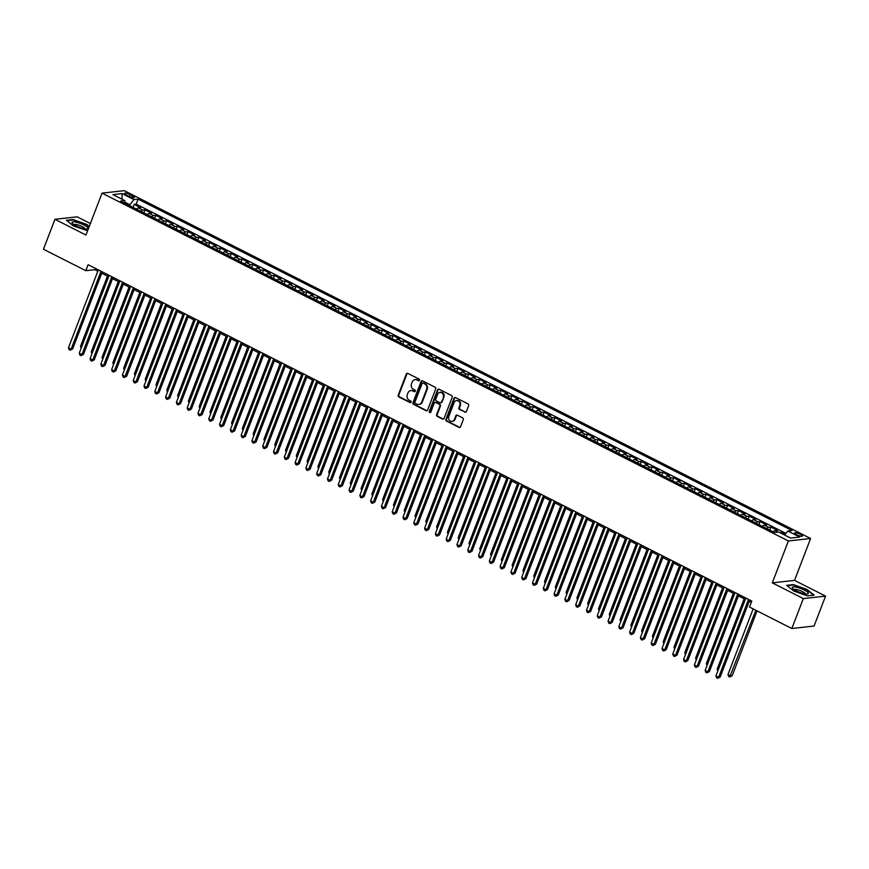 <?xml version="1.0" encoding="UTF-8"?>
<svg xmlns="http://www.w3.org/2000/svg" width="869" height="869" viewBox="0 0 869 869"><rect width="100%" height="100%" fill="white"/><g stroke="black" fill="none" stroke-linecap="round" stroke-linejoin="round"><path stroke-width="1.3" d="M419.51 380.296A0.902 0.804 -96.3 0 0 419.075 379.09L407.822 373.388A1.293 1.151 -96.3 0 0 406.312 374.028L398.198 395.178A1.293 1.151 -96.3 0 0 398.806 396.894L410.059 402.597A0.902 0.804 -96.3 0 0 411.113 402.151A0.902 0.804 -96.3 0 0 410.689 400.946L409.234 400.207A4.139 3.682 -96.3 0 1 407.289 394.732L407.963 392.973A4.139 3.682 -96.3 0 1 412.797 390.931L414.252 391.669A0.902 0.804 -96.3 0 0 415.317 391.224A0.902 0.804 -96.3 0 0 414.882 390.018L413.427 389.279A4.139 3.682 -96.3 0 1 411.482 383.805L412.156 382.045A4.139 3.682 -96.3 0 1 416.99 380.003L418.445 380.741A0.902 0.804 -96.3 0 0 419.51 380.296M800.468 534.283A4.215 0.978 21 0 0 794.614 532.99A4.215 0.978 21 0 0 796.623 534.717A4.215 0.978 21 0 0 802.489 536.01A4.215 0.978 21 0 0 800.468 534.283M464.861 412.188A1.293 1.151 -96.3 0 0 466.371 411.558L468.652 405.617A1.293 1.151 -96.3 0 0 468.043 403.911L455.541 397.578A1.293 1.151 -96.3 0 0 454.031 398.208L445.916 419.358A1.293 1.151 -96.3 0 0 446.525 421.074L459.028 427.407A1.293 1.151 -96.3 0 0 460.537 426.766L463.286 419.608A1.293 1.151 -96.3 0 0 462.677 417.891L457.333 415.176A1.293 1.151 -96.3 0 0 455.812 415.816L454.454 419.369A3.465 3.074 -96.3 0 1 448.784 416.501L454.129 402.575A3.465 3.074 -96.3 0 1 459.799 405.454L458.908 407.767A1.293 1.151 -96.3 0 0 459.516 409.484L465.469 412.123A1.293 1.151 -96.3 0 0 465.751 412.221M772.302 582.86L803.325 598.589L791.833 628.515L814.057 626.038L825.55 596.112L794.527 580.394L810.603 538.498L788.379 540.963L772.302 582.86L794.527 580.394M90.376 223.529L77.167 216.837L54.943 219.303L85.966 235.032L102.042 193.135L788.379 540.963M54.943 219.303L43.45 249.229L85.803 270.693L94.819 269.694L97.828 271.226M791.833 628.515L749.48 607.051L751.783 601.066L88.106 264.708L85.803 270.693M435.706 388.921A1.293 1.151 -96.3 0 0 435.097 387.216L422.606 380.883A1.293 1.151 -96.3 0 0 421.096 381.513L412.971 402.662A1.293 1.151 -96.3 0 0 413.579 404.378L426.082 410.711A1.293 1.151 -96.3 0 0 427.591 410.07L435.706 388.921M439.073 389.225L451.576 395.558A1.293 1.151 -96.3 0 1 452.184 397.274L444.059 418.423A1.293 1.151 -96.3 0 1 442.549 419.064L437.205 416.349A1.293 1.151 -96.3 0 1 436.596 414.632L439.888 406.062A1.293 1.151 -96.3 0 0 439.279 404.346L435.727 402.553A1.293 1.151 -96.3 0 0 434.218 403.183L430.796 412.123A0.902 0.804 -96.3 0 1 429.405 412.264A0.902 0.804 -96.3 0 1 429.308 411.363L437.563 389.866A1.293 1.151 -96.3 0 1 439.073 389.225M785.131 534.283L781.665 532.523L781.34 533.349M778.157 532.1L775.148 530.579L777.342 530.34L770.868 527.048L769.717 530.057M766.74 528.548A5.268 2.086 -63.1 0 1 768.674 527.298L764.362 525.115L766.556 524.865L760.082 521.585L758.919 524.594M755.943 523.084A5.268 2.086 -63.1 0 1 757.887 521.824L753.564 519.64L755.758 519.401L749.284 516.121L748.133 519.119M745.157 517.609A5.268 2.086 -63.1 0 1 747.09 516.36L742.778 514.176L744.972 513.927L738.498 510.646L737.336 513.655M734.359 512.145A5.268 2.086 -63.1 0 1 736.304 510.885L731.98 508.702L734.175 508.463L727.701 505.182L726.549 508.18M723.573 506.67A5.268 2.086 -63.1 0 1 725.506 505.421L721.194 503.238L723.388 502.988L716.914 499.708L715.763 502.716M712.776 501.207A5.268 2.086 -63.1 0 1 714.72 499.947L710.407 497.763L712.591 497.524L706.117 494.244L704.965 497.242M701.989 495.732A5.268 2.086 -63.1 0 1 703.923 494.483L699.61 492.299L701.804 492.05L695.33 488.769L694.179 491.778M691.203 490.268A5.268 2.086 -63.1 0 1 693.136 489.019L688.824 486.825L691.007 486.586L684.533 483.305L683.382 486.303M680.405 484.793A5.268 2.086 -63.1 0 1 682.35 483.544L678.026 481.361L680.221 481.111L673.747 477.831L672.595 480.839M669.619 479.33A5.268 2.086 -63.1 0 1 671.552 478.08L667.24 475.886L669.434 475.647L662.949 472.367L661.798 475.365M658.821 473.855A5.268 2.086 -63.1 0 1 660.766 472.606L656.443 470.422L658.637 470.172L652.163 466.892L651.011 469.901M648.035 468.391A5.268 2.086 -63.1 0 1 649.969 467.142L645.656 464.948L647.85 464.709L641.376 461.428L640.214 464.426M637.238 462.916A5.268 2.086 -63.1 0 1 639.182 461.667L634.859 459.484L637.053 459.234L630.579 455.953L629.428 458.962M626.451 457.452A5.268 2.086 -63.1 0 1 628.385 456.203L624.072 454.009L626.267 453.77L619.793 450.49L618.63 453.488M615.654 451.989A5.268 2.086 -63.1 0 1 617.598 450.729L613.275 448.545L615.469 448.295L608.995 445.015L607.844 448.024M604.867 446.514A5.268 2.086 -63.1 0 1 606.801 445.265L602.489 443.071L604.683 442.832L598.209 439.551L597.046 442.549M594.07 441.05A5.268 2.086 -63.1 0 1 596.015 439.79L591.702 437.607L593.885 437.357L587.411 434.076L586.26 437.085M583.284 435.575A5.268 2.086 -63.1 0 1 585.217 434.326L580.905 432.132L583.099 431.893L576.625 428.613L575.474 431.611M572.486 430.112A5.268 2.086 -63.1 0 1 574.431 428.851L570.118 426.668L572.302 426.418L565.828 423.138L564.676 426.147M561.7 424.637A5.268 2.086 -63.1 0 1 563.644 423.388L559.321 421.193L561.515 420.954L555.041 417.674L553.89 420.672M550.913 419.173A5.268 2.086 -63.1 0 1 552.847 417.913L548.535 415.73L550.729 415.48L544.244 412.199L543.092 415.208M540.116 413.698A5.268 2.086 -63.1 0 1 542.06 412.449L537.737 410.255L539.931 410.016L533.457 406.735L532.306 409.744M529.33 408.234A5.268 2.086 -63.1 0 1 531.263 406.974L526.951 404.791L529.145 404.541L522.671 401.261L521.509 404.27M518.532 402.76A5.268 2.086 -63.1 0 1 520.477 401.511L516.153 399.316L518.348 399.077L511.874 395.797L510.722 398.806M507.746 397.296A5.268 2.086 -63.1 0 1 509.679 396.036L505.367 393.853L507.561 393.603L501.087 390.322L499.925 393.331M496.949 391.821A5.268 2.086 -63.1 0 1 498.893 390.572L494.57 388.378L496.764 388.139L490.29 384.858L489.138 387.867M486.162 386.357A5.268 2.086 -63.1 0 1 488.096 385.097L483.783 382.914L485.977 382.664L479.503 379.384L478.341 382.393M475.365 380.883A5.268 2.086 -63.1 0 1 477.309 379.634L472.986 377.439L475.18 377.2L468.706 373.92L467.555 376.929M464.578 375.419A5.268 2.086 -63.1 0 1 466.512 374.159L462.199 371.975L464.394 371.726L457.92 368.445L456.768 371.454M453.781 369.944A5.268 2.086 -63.1 0 1 455.725 368.695L451.413 366.501L453.596 366.262L447.122 362.981L445.971 365.99M442.994 364.48A5.268 2.086 -63.1 0 1 444.928 363.22L440.616 361.037L442.81 360.787L436.336 357.507L435.184 360.516M432.208 359.006A5.268 2.086 -63.1 0 1 434.142 357.756L429.829 355.562L432.012 355.323L425.538 352.043L424.387 355.052M421.411 353.542A5.268 2.086 -63.1 0 1 423.355 352.282L419.032 350.098L421.226 349.859L414.752 346.568L413.601 349.577M410.624 348.067A5.268 2.086 -63.1 0 1 412.558 346.818L408.245 344.624L410.44 344.385L403.955 341.104L402.803 344.113M399.827 342.603A5.268 2.086 -63.1 0 1 401.771 341.343L397.448 339.16L399.642 338.921L393.168 335.63L392.017 338.638M389.04 337.129A5.268 2.086 -63.1 0 1 390.974 335.879L386.662 333.685L388.856 333.446L382.382 330.166L381.219 333.175M378.243 331.665A5.268 2.086 -63.1 0 1 380.188 330.405L375.864 328.221L378.058 327.982L371.584 324.691L370.433 327.7M367.457 326.19A5.268 2.086 -63.1 0 1 369.39 324.941L365.078 322.757L367.272 322.508L360.798 319.227L359.636 322.236M356.659 320.726A5.268 2.086 -63.1 0 1 358.604 319.466L354.28 317.283L356.475 317.044L350.001 313.752L348.849 316.761M345.873 315.251A5.268 2.086 -63.1 0 1 347.806 314.002L343.494 311.819L345.688 311.569L339.214 308.289L338.052 311.298M335.076 309.788A5.268 2.086 -63.1 0 1 337.02 308.528L332.697 306.344L334.891 306.105L328.417 302.825L327.265 305.823M324.289 304.313A5.268 2.086 -63.1 0 1 326.223 303.064L321.91 300.88L324.104 300.631L317.63 297.35L316.479 300.359M313.492 298.849A5.268 2.086 -63.1 0 1 315.436 297.589L311.124 295.406L313.307 295.167L306.833 291.886L305.682 294.884M302.705 293.374A5.268 2.086 -63.1 0 1 304.65 292.125L300.326 289.942L302.521 289.692L296.047 286.412L294.895 289.42M291.919 287.911A5.268 2.086 -63.1 0 1 293.852 286.661L289.54 284.467L291.734 284.228L285.249 280.948L284.098 283.946M281.121 282.436A5.268 2.086 -63.1 0 1 283.066 281.187L278.743 279.003L280.937 278.753L274.463 275.473L273.311 278.482M270.335 276.972A5.268 2.086 -63.1 0 1 272.269 275.723L267.956 273.529L270.15 273.29L263.676 270.009L262.514 273.007M259.538 271.497A5.268 2.086 -63.1 0 1 261.482 270.248L257.159 268.065L259.353 267.815L252.879 264.534L251.728 267.543M248.751 266.033A5.268 2.086 -63.1 0 1 250.685 264.784L246.372 262.59L248.567 262.351L242.093 259.071L240.93 262.069M237.954 260.559A5.268 2.086 -63.1 0 1 239.898 259.31L235.575 257.126L237.769 256.876L231.295 253.596L230.144 256.605M227.167 255.095A5.268 2.086 -63.1 0 1 229.101 253.846L224.789 251.652L226.983 251.413L220.509 248.132L219.346 251.13M216.37 249.62A5.268 2.086 -63.1 0 1 218.315 248.371L213.991 246.188L216.185 245.938L209.711 242.657L208.56 245.666M205.584 244.156A5.268 2.086 -63.1 0 1 207.517 242.907L203.205 240.713L205.399 240.474L198.925 237.194L197.774 240.192M194.786 238.693A5.268 2.086 -63.1 0 1 196.731 237.433L192.418 235.249L194.602 234.999L188.128 231.719L186.976 234.728M184 233.218A5.268 2.086 -63.1 0 1 185.933 231.969L181.621 229.774L183.815 229.535L177.341 226.255L176.19 229.253M173.213 227.754A5.268 2.086 -63.1 0 1 175.147 226.494L170.835 224.311L173.018 224.061L166.544 220.78L165.392 223.789M162.416 222.279A5.268 2.086 -63.1 0 1 164.36 221.03L160.037 218.836L162.231 218.597L155.757 215.316L154.606 218.315M151.63 216.815A5.268 2.086 -63.1 0 1 153.563 215.555L149.251 213.372L151.445 213.122L144.96 209.842L142.777 210.092A5.268 2.086 116.9 0 0 140.832 211.341M143.809 212.851L144.96 209.842M126.429 195.025L128.808 196.22A4.084 0.945 21 0 0 134.478 197.48A4.084 0.945 21 0 0 132.533 195.807L130.154 194.602A4.084 0.945 21 0 0 124.484 193.352A4.084 0.945 21 0 0 126.429 195.025M810.603 538.498L124.267 190.659L102.042 193.135M784.555 534.978L787.868 531.024L792.083 530.557L138.117 199.12L133.913 199.588L129.34 205.518M787.868 531.024L799.741 537.042L790.616 538.052L778.743 532.034L774.54 532.501L120.574 201.076L124.778 200.609L112.905 194.591L122.04 193.581L133.913 199.588M785.869 533.414L136.183 204.15L134.174 204.378L140.648 207.658L138.453 207.897A5.268 2.086 116.9 0 0 136.52 209.157M153.563 215.555L155.757 215.316M164.36 221.03L166.544 220.78M175.147 226.494L177.341 226.255M185.933 231.969L188.128 231.719M196.731 237.433L198.925 237.194M207.517 242.907L209.711 242.657M218.315 248.371L220.509 248.132M229.101 253.846L231.295 253.596M239.898 259.31L242.093 259.071M250.685 264.784L252.879 264.534M261.482 270.248L263.676 270.009M272.269 275.723L274.463 275.473M283.066 281.187L285.249 280.948M293.852 286.661L296.047 286.412M304.65 292.125L306.833 291.886M315.436 297.589L317.63 297.35M326.223 303.064L328.417 302.825M337.02 308.528L339.214 308.289M347.806 314.002L350.001 313.752M358.604 319.466L360.798 319.227M369.39 324.941L371.584 324.691M380.188 330.405L382.382 330.166M390.974 335.879L393.168 335.63M401.771 341.343L403.955 341.104M412.558 346.818L414.752 346.568M423.355 352.282L425.538 352.043M434.142 357.756L436.336 357.507M444.928 363.22L447.122 362.981M455.725 368.695L457.92 368.445M466.512 374.159L468.706 373.92M477.309 379.634L479.503 379.384M488.096 385.097L490.29 384.858M498.893 390.572L501.087 390.322M509.679 396.036L511.874 395.797M520.477 401.511L522.671 401.261M531.263 406.974L533.457 406.735M542.06 412.449L544.244 412.199M552.847 417.913L555.041 417.674M563.644 423.388L565.828 423.138M574.431 428.851L576.625 428.613M585.217 434.326L587.411 434.076M596.015 439.79L598.209 439.551M606.801 445.265L608.995 445.015M617.598 450.729L619.793 450.49M628.385 456.203L630.579 455.953M639.182 461.667L641.376 461.428M649.969 467.142L652.163 466.892M660.766 472.606L662.949 472.367M671.552 478.08L673.747 477.831M682.35 483.544L684.533 483.305M693.136 489.019L695.33 488.769M703.923 494.483L706.117 494.244M714.72 499.947L716.914 499.708M725.506 505.421L727.701 505.182M736.304 510.885L738.498 510.646M747.09 516.36L749.284 516.121M757.887 521.824L760.082 521.585M768.674 527.298L770.868 527.048M780.058 532.697L781.665 532.523M129.666 204.649L124.984 202.271M803.325 598.589L825.55 596.112M101.727 273.203L108.625 276.69M112.525 278.667L119.411 282.164M123.311 284.141L130.209 287.628M134.108 289.605L140.995 293.103M144.895 295.08L151.793 298.567M155.692 300.544L162.579 304.041M166.479 306.018L173.365 309.505M177.276 311.482L184.163 314.98M188.062 316.957L194.949 320.444M198.86 322.421L205.747 325.918M209.646 327.895L216.533 331.382M220.433 333.359L227.33 336.857M231.23 338.834L238.117 342.321M242.017 344.298L248.914 347.796M252.814 349.772L259.701 353.259M263.6 355.236L270.498 358.734M274.398 360.711L281.284 364.198M285.184 366.175L292.082 369.673M295.981 371.65L302.868 375.136M306.768 377.113L313.655 380.6M317.565 382.588L324.452 386.075M328.352 388.052L335.238 391.539M339.149 393.516L346.036 397.014M349.935 398.99L356.822 402.477M360.722 404.454L367.62 407.952M371.519 409.929L378.406 413.416M382.306 415.393L389.203 418.891M393.103 420.868L399.99 424.354M403.889 426.331L410.787 429.829M414.687 431.806L421.574 435.293M425.473 437.27L432.36 440.768M436.271 442.745L443.157 446.231M447.057 448.208L453.944 451.706M457.854 453.683L464.741 457.17M468.641 459.147L475.528 462.645M479.427 464.622L486.325 468.109M490.225 470.086L497.111 473.583M501.011 475.56L507.909 479.047M511.808 481.024L518.695 484.522M522.595 486.499L529.493 489.986M533.392 491.963L540.279 495.46M544.179 497.437L551.076 500.924M554.976 502.901L561.863 506.399M565.762 508.376L572.649 511.863M576.56 513.84L583.447 517.337M587.346 519.314L594.233 522.801M598.144 524.778L605.03 528.276M608.93 530.253L615.817 533.74M619.716 535.717L626.614 539.214M630.514 541.191L637.401 544.678M641.3 546.655L648.198 550.153M652.098 552.13L658.984 555.617M662.884 557.594L669.782 561.092M673.681 563.069L680.568 566.555M684.468 568.532L691.366 572.03M695.265 574.007L702.152 577.494M706.052 579.471L712.938 582.969M716.849 584.946L723.736 588.432M727.635 590.409L734.522 593.896M738.422 595.884L745.32 599.371M749.219 601.348L751.272 602.391M95.329 268.369L94.819 269.694M133.022 207.387L134.174 204.378M136.183 204.15L138.117 199.12M125.125 203.379L124.778 200.609M149.251 213.372A5.268 2.086 116.9 0 0 147.306 214.621M160.037 218.836A5.268 2.086 116.9 0 0 158.104 220.096M170.835 224.311A5.268 2.086 116.9 0 0 168.89 225.56M181.621 229.774A5.268 2.086 116.9 0 0 179.687 231.035M192.418 235.249A5.268 2.086 116.9 0 0 190.474 236.498M203.205 240.713A5.268 2.086 116.9 0 0 201.271 241.973M213.991 246.188A5.268 2.086 116.9 0 0 212.058 247.437M224.789 251.652A5.268 2.086 116.9 0 0 222.844 252.912M235.575 257.126A5.268 2.086 116.9 0 0 233.642 258.375M246.372 262.59A5.268 2.086 116.9 0 0 244.428 263.85M257.159 268.065A5.268 2.086 116.9 0 0 255.225 269.314M267.956 273.529A5.268 2.086 116.9 0 0 266.012 274.789M278.743 279.003A5.268 2.086 116.9 0 0 276.809 280.252M289.54 284.467A5.268 2.086 116.9 0 0 287.596 285.727M300.326 289.942A5.268 2.086 116.9 0 0 298.393 291.191M311.124 295.406A5.268 2.086 116.9 0 0 309.179 296.655M321.91 300.88A5.268 2.086 116.9 0 0 319.977 302.13M332.697 306.344A5.268 2.086 116.9 0 0 330.763 307.593M343.494 311.819A5.268 2.086 116.9 0 0 341.55 313.068M354.28 317.283A5.268 2.086 116.9 0 0 352.347 318.532M365.078 322.757A5.268 2.086 116.9 0 0 363.133 324.007M375.864 328.221A5.268 2.086 116.9 0 0 373.931 329.47M386.662 333.685A5.268 2.086 116.9 0 0 384.717 334.945M397.448 339.16A5.268 2.086 116.9 0 0 395.514 340.409M408.245 344.624A5.268 2.086 116.9 0 0 406.301 345.884M419.032 350.098A5.268 2.086 116.9 0 0 417.098 351.348M429.829 355.562A5.268 2.086 116.9 0 0 427.885 356.822M440.616 361.037A5.268 2.086 116.9 0 0 438.682 362.286M451.413 366.501A5.268 2.086 116.9 0 0 449.469 367.761M462.199 371.975A5.268 2.086 116.9 0 0 460.266 373.225M472.986 377.439A5.268 2.086 116.9 0 0 471.052 378.699M483.783 382.914A5.268 2.086 116.9 0 0 481.839 384.163M494.57 388.378A5.268 2.086 116.9 0 0 492.636 389.638M505.367 393.853A5.268 2.086 116.9 0 0 503.423 395.102M516.153 399.316A5.268 2.086 116.9 0 0 514.22 400.576M526.951 404.791A5.268 2.086 116.9 0 0 525.006 406.04M537.737 410.255A5.268 2.086 116.9 0 0 535.804 411.515M548.535 415.73A5.268 2.086 116.9 0 0 546.59 416.979M559.321 421.193A5.268 2.086 116.9 0 0 557.387 422.453M570.118 426.668A5.268 2.086 116.9 0 0 568.174 427.917M580.905 432.132A5.268 2.086 116.9 0 0 578.971 433.392M591.702 437.607A5.268 2.086 116.9 0 0 589.758 438.856M602.489 443.071A5.268 2.086 116.9 0 0 600.544 444.331M613.275 448.545A5.268 2.086 116.9 0 0 611.341 449.794M624.072 454.009A5.268 2.086 116.9 0 0 622.128 455.269M634.859 459.484A5.268 2.086 116.9 0 0 632.925 460.733M645.656 464.948A5.268 2.086 116.9 0 0 643.712 466.208M656.443 470.422A5.268 2.086 116.9 0 0 654.509 471.671M667.24 475.886A5.268 2.086 116.9 0 0 665.296 477.146M678.026 481.361A5.268 2.086 116.9 0 0 676.093 482.61M688.824 486.825A5.268 2.086 116.9 0 0 686.879 488.085M699.61 492.299A5.268 2.086 116.9 0 0 697.677 493.549M710.407 497.763A5.268 2.086 116.9 0 0 708.463 499.012M721.194 503.238A5.268 2.086 116.9 0 0 719.26 504.487M731.98 508.702A5.268 2.086 116.9 0 0 730.047 509.951M742.778 514.176A5.268 2.086 116.9 0 0 740.833 515.426M753.564 519.64A5.268 2.086 116.9 0 0 751.631 520.889M764.362 525.115A5.268 2.086 116.9 0 0 762.417 526.364M775.148 530.579A5.268 2.086 116.9 0 0 773.214 531.828M122.094 199.251L122.04 193.581M89.268 226.429L86.77 224.43L73.018 219.531L66.316 220.27L73.387 225.918L87.595 230.774M814.166 595.146L807.105 589.497L793.343 584.598L786.651 585.337L793.712 590.985L807.475 595.895L814.166 595.146M419.162 380.72A0.902 0.804 -96.3 0 1 419.054 380.676L417.598 379.938A4.139 3.682 -96.3 0 0 415.393 379.623M411.2 390.55A4.139 3.682 -96.3 0 1 413.394 390.865L414.85 391.604A0.902 0.804 -96.3 0 0 414.958 391.647M407.539 373.29A1.293 1.151 -96.3 0 0 406.92 373.963L398.795 395.113A1.293 1.151 -96.3 0 0 399.403 396.818L410.657 402.521A0.902 0.804 -96.3 0 0 410.765 402.575M422.312 380.774A1.293 1.151 -96.3 0 0 421.693 381.448L413.579 402.597A1.293 1.151 -96.3 0 0 414.187 404.313L426.679 410.646A1.293 1.151 -96.3 0 0 426.972 410.744M423.138 383.11A0.902 0.804 -96.3 0 0 422.084 383.555L414.947 402.13A0.902 0.804 -96.3 0 0 415.382 403.325L416.914 404.107A4.139 3.682 -96.3 0 0 421.747 402.065L426.614 389.366A4.139 3.682 -96.3 0 0 424.669 383.892L423.735 383.044A0.902 0.804 -96.3 0 0 423.029 383.066M419.119 404.411A4.139 3.682 -96.3 0 0 422.345 401.989L421.747 402.065M423.735 383.044L425.278 383.826A4.139 3.682 -96.3 0 1 427.222 389.301L422.345 401.989M435.445 402.456A1.293 1.151 -96.3 0 1 436.336 402.488L439.877 404.281A1.293 1.151 -96.3 0 1 440.485 405.997L437.194 414.567A1.293 1.151 -96.3 0 0 437.802 416.284L443.157 418.988A1.293 1.151 -96.3 0 0 443.44 419.097M438.78 389.127A1.293 1.151 -96.3 0 0 438.161 389.801L429.905 411.298A0.902 0.804 -96.3 0 0 430.448 412.547M443.299 397.155A3.465 3.074 -96.3 0 0 437.639 394.287L435.749 399.197A1.293 1.151 -96.3 0 0 436.357 400.902L439.91 402.705A1.293 1.151 -96.3 0 0 441.419 402.065L443.907 397.09A3.465 3.074 -96.3 0 0 440.387 392.267M440.8 402.738A1.293 1.151 -96.3 0 0 442.017 401.999L441.419 402.065M443.907 397.09L442.017 401.999M456.888 400.555A3.465 3.074 -96.3 0 1 460.396 405.378L459.505 407.702A1.293 1.151 -96.3 0 0 460.114 409.418L465.469 412.123M452.304 421.324A3.465 3.074 -96.3 0 0 455.052 419.303L454.454 419.369M457.04 415.078A1.293 1.151 -96.3 0 0 456.421 415.751L455.052 419.303M455.258 397.47A1.293 1.151 -96.3 0 0 454.639 398.143L446.514 419.292A1.293 1.151 -96.3 0 0 447.122 421.009L459.625 427.342A1.293 1.151 -96.3 0 0 459.918 427.439M107.463 276.103L80.48 346.394L81.643 346.981M81.132 348.295L80.48 346.394M101.032 271.269L71.16 349.099L68.466 347.73L98.338 269.901M102.238 271.878L72.659 348.925L70.204 350.196L69.129 349.642L68.466 347.73M72.659 348.925L70.204 350.196M83.891 224.984A8.571 1.977 21 0 0 74.821 221.943A8.571 1.977 21 0 0 72.409 223.376A8.571 1.977 21 0 0 76.081 225.853A8.571 1.977 21 0 0 86.987 228.971A8.571 1.977 21 0 0 83.891 224.984M84.934 228.862A5.866 1.358 21 0 0 82.12 226.537A5.866 1.358 21 0 0 74.006 224.669M66.794 220.65L73.137 219.944L86.476 224.702L89.116 226.809M796.189 587.183A8.571 1.977 21 0 0 792.734 588.443A8.571 1.977 21 0 0 804.444 593.777A8.571 1.977 21 0 0 807.312 594.038A8.571 1.977 21 0 0 805.911 590.985A8.571 1.977 21 0 0 796.189 587.183M805.27 593.929A5.866 1.358 21 0 0 802.565 591.659A5.866 1.358 21 0 0 796.949 589.638A5.866 1.358 21 0 0 794.331 589.736M787.118 585.717L793.473 585.011L806.801 589.758L813.612 595.211M118.249 281.567L91.267 351.858L92.429 352.456M91.929 353.77L91.267 351.858M129.046 287.042L102.064 357.333L103.226 357.919M102.716 359.234L102.064 357.333M139.833 292.505L112.851 362.797L114.013 363.394M113.513 364.708L112.851 362.797M150.619 297.98L123.637 368.271L124.81 368.858M124.3 370.172L123.637 368.271M111.829 276.733L81.947 354.563L79.253 353.194L109.136 275.364M113.035 277.341L83.457 354.4L80.991 355.66L79.915 355.117L79.253 353.194M83.457 354.4L80.991 355.66M122.616 282.208L92.744 360.038L90.05 358.669L119.922 280.839M123.822 282.816L94.243 359.864L91.788 361.135L90.713 360.581L90.05 358.669M94.243 359.864L91.788 361.135M133.413 287.672L103.53 365.501L100.837 364.133L130.708 286.303M134.619 288.28L105.04 365.338L102.575 366.599L101.499 366.055L100.837 364.133M105.04 365.338L102.575 366.599M144.2 293.146L114.328 370.976L111.623 369.607L141.506 291.778M145.405 293.755L115.827 370.802L113.372 372.073L112.286 371.519L111.623 369.607M115.827 370.802L113.372 372.073M161.417 303.444L134.434 373.735L135.597 374.333M135.097 375.647L134.434 373.735M154.997 298.61L125.114 376.44L122.42 375.071L152.292 297.241M156.192 299.218L126.624 376.277L124.158 377.537L123.083 376.994L122.42 375.071M126.624 376.277L124.158 377.537M172.203 308.919L145.221 379.21L146.394 379.796M145.883 381.111L145.221 379.21M183.001 314.382L156.018 384.674L157.18 385.271M156.67 386.586L156.018 384.674M193.787 319.857L166.805 390.148L167.967 390.735M167.467 392.049L166.805 390.148M204.584 325.321L177.602 395.612L178.764 396.21M178.254 397.524L177.602 395.612M215.371 330.796L188.388 401.087L189.551 401.674M189.051 402.988L188.388 401.087M165.783 304.085L135.912 381.915L133.207 380.546L163.09 302.716M166.989 304.693L137.411 381.741L134.956 383.012L133.869 382.458L133.207 380.546M137.411 381.741L134.956 383.012M176.581 309.549L146.698 387.378L144.004 386.01L173.876 308.18M177.776 310.157L148.197 387.216L145.742 388.476L144.667 387.932L144.004 386.01M148.197 387.216L145.742 388.476M187.367 315.023L157.495 392.853L154.791 391.484L184.673 313.655M188.573 315.632L158.994 392.679L156.539 393.95L155.453 393.396L154.791 391.484M158.994 392.679L156.539 393.95M198.165 320.487L168.282 398.317L165.588 396.948L195.46 319.119M199.359 321.096L169.781 398.154L167.326 399.414L166.251 398.871L165.588 396.948M169.781 398.154L167.326 399.414M208.951 325.962L179.079 403.792L176.374 402.423L206.257 324.593M210.157 326.57L180.578 403.618L178.123 404.889L177.037 404.335L176.374 402.423M180.578 403.618L178.123 404.889M226.168 336.26L199.186 406.551L200.348 407.148M199.837 408.463L199.186 406.551M219.738 331.426L189.866 409.256L187.172 407.887L217.044 330.057M220.943 332.034L191.365 409.093L188.91 410.353L187.834 409.81L187.172 407.887M191.365 409.093L188.91 410.353M236.955 341.734L209.972 412.025L211.134 412.612M210.635 413.926L209.972 412.025M230.535 336.9L200.663 414.73L197.958 413.362L227.841 335.532M231.741 337.509L202.162 414.556L199.696 415.827L198.621 415.273L197.958 413.362M202.162 414.556L199.696 415.827M247.752 347.198L220.769 417.489L221.932 418.087M221.421 419.401L220.769 417.489M241.321 342.364L211.449 420.194L208.756 418.825L238.627 340.996M242.527 342.973L212.948 420.031L210.494 421.291L209.418 420.748L208.756 418.825M212.948 420.031L210.494 421.291M258.538 352.673L231.556 422.964L232.718 423.551M232.219 424.865L231.556 422.964M252.119 347.839L222.236 425.669L219.542 424.3L249.414 346.47M253.324 348.447L223.746 425.495L221.28 426.766L220.205 426.212L219.542 424.3M223.746 425.495L221.28 426.766M269.325 358.137L242.353 428.428L243.516 429.025M243.005 430.34L242.353 428.428M262.905 353.303L233.033 431.133L230.339 429.764L260.211 351.934M264.111 353.911L234.532 430.97L232.077 432.23L231.002 431.687L230.339 429.764M234.532 430.97L232.077 432.23M280.122 363.611L253.14 433.903L254.302 434.489M253.802 435.803L253.14 433.903M273.702 358.778L243.82 436.607L241.126 435.239L270.998 357.409M274.908 359.386L245.33 436.434L242.864 437.694L241.788 437.15L241.126 435.239M245.33 436.434L242.864 437.694M290.909 369.075L263.926 439.366L265.099 439.953M264.589 441.278L263.926 439.366M301.706 374.55L274.723 444.841L275.886 445.428M275.386 446.742L274.723 444.841M312.492 380.014L285.51 450.305L286.672 450.892M286.173 452.217L285.51 450.305M323.29 385.488L296.307 455.78L297.47 456.366M296.959 457.681L296.307 455.78M334.076 390.952L307.094 461.243L308.256 461.83M307.756 463.155L307.094 461.243M344.874 396.427L317.891 466.718L319.053 467.305M318.543 468.619L317.891 466.718M355.66 401.891L328.678 472.182L329.84 472.769M329.34 474.094L328.678 472.182M366.457 407.365L339.475 477.657L340.637 478.243M340.127 479.558L339.475 477.657M377.244 412.829L350.261 483.121L351.424 483.707M350.924 485.021L350.261 483.121M388.041 418.304L361.059 488.595L362.221 489.182M361.71 490.496L361.059 488.595M398.828 423.768L371.845 494.059L373.007 494.646M372.508 495.96L371.845 494.059M409.614 429.243L382.632 499.534L383.805 500.12M383.294 501.435L382.632 499.534M420.411 434.706L393.429 504.998L394.591 505.584M394.091 506.899L393.429 504.998M431.198 440.181L404.215 510.472L405.388 511.059M404.878 512.373L404.215 510.472M441.995 445.645L415.013 515.936L416.175 516.523M415.664 517.837L415.013 515.936M452.782 451.12L425.799 521.4L426.961 521.997M426.462 523.312L425.799 521.4M463.579 456.583L436.596 526.875L437.759 527.461M437.248 528.776L436.596 526.875M474.365 462.058L447.383 532.339L448.545 532.936M448.046 534.25L447.383 532.339M284.489 364.241L254.617 442.071L251.912 440.702L281.795 362.873M285.695 364.85L256.116 441.908L253.661 443.168L252.575 442.625L251.912 440.702M256.116 441.908L253.661 443.168M295.286 369.716L265.403 447.546L262.71 446.177L292.581 368.347M296.481 370.324L266.913 447.372L264.448 448.632L263.372 448.089L262.71 446.177M266.913 447.372L264.448 448.632M306.073 375.18L276.201 453.01L273.496 451.641L303.379 373.811M307.278 375.788L277.7 452.847L275.245 454.107L274.159 453.564L273.496 451.641M277.7 452.847L275.245 454.107M316.87 380.655L286.987 458.484L284.293 457.116L314.165 379.286M318.065 381.263L288.486 458.311L286.031 459.571L284.956 459.028L284.293 457.116M288.486 458.311L286.031 459.571M327.656 386.118L297.785 463.948L295.08 462.58L324.963 384.75M328.862 386.727L299.284 463.785L296.829 465.045L295.742 464.502L295.08 462.58M299.284 463.785L296.829 465.045M338.443 391.593L308.571 469.423L305.877 468.054L335.749 390.224M339.649 392.201L310.07 469.249L307.615 470.509L306.54 469.966L305.877 468.054M310.07 469.249L307.615 470.509M349.24 397.057L319.368 474.887L316.664 473.518L346.546 395.688M350.446 397.665L320.867 474.724L318.412 475.984L317.326 475.441L316.664 473.518M320.867 474.724L318.412 475.984M360.027 402.521L330.155 480.361L327.461 478.993L357.333 401.163M361.232 403.14L331.654 480.188L329.199 481.448L328.124 480.905L327.461 478.993M331.654 480.188L329.199 481.448M370.824 407.995L340.941 485.825L338.247 484.457L368.13 406.627M372.03 408.604L342.451 485.662L339.985 486.922L338.91 486.379L338.247 484.457M342.451 485.662L339.985 486.922M381.61 413.459L351.739 491.289L349.045 489.931L378.917 412.102M382.816 414.078L353.238 491.126L350.783 492.386L349.707 491.843L349.045 489.931M353.238 491.126L350.783 492.386M392.408 418.934L362.525 496.764L359.831 495.395L389.703 417.565M393.614 419.542L364.035 496.601L361.569 497.861L360.494 497.318L359.831 495.395M364.035 496.601L361.569 497.861M403.194 424.398L373.322 502.228L370.618 500.87L400.5 423.04M404.4 425.017L374.821 502.065L372.366 503.325L371.28 502.782L370.618 500.87M374.821 502.065L372.366 503.325M413.992 429.873L384.109 507.702L381.415 506.334L411.287 428.504M415.197 430.481L385.619 507.539L383.153 508.799L382.078 508.246L381.415 506.334M385.619 507.539L383.153 508.799M424.778 435.336L394.906 513.166L392.201 511.808L422.084 433.979M425.984 435.956L396.405 513.003L393.95 514.263L392.864 513.72L392.201 511.808M396.405 513.003L393.95 514.263M435.575 440.811L405.693 518.641L402.999 517.272L432.871 439.442M436.77 441.419L407.192 518.478L404.737 519.738L403.661 519.184L402.999 517.272M407.192 518.478L404.737 519.738M446.362 446.275L416.49 524.105L413.785 522.747L443.668 444.917M447.568 446.894L417.989 523.942L415.534 525.202L414.448 524.659L413.785 522.747M417.989 523.942L415.534 525.202M457.159 451.75L427.276 529.579L424.583 528.211L454.454 450.381M458.354 452.358L428.775 529.417L426.321 530.677L425.245 530.123L424.583 528.211M428.775 529.417L426.321 530.677M467.946 457.213L438.074 535.043L435.369 533.685L465.252 455.845M469.151 457.822L439.573 534.88L437.118 536.14L436.032 535.597L435.369 533.685M439.573 534.88L437.118 536.14M485.163 467.522L458.18 537.813L459.343 538.4M458.832 539.714L458.18 537.813M495.949 472.986L468.967 543.277L470.129 543.875M469.629 545.189L468.967 543.277M506.746 478.461L479.764 548.752L480.926 549.338M480.416 550.653L479.764 548.752M517.533 483.924L490.55 554.216L491.713 554.813M491.213 556.127L490.55 554.216M528.319 489.399L501.348 559.69L502.51 560.277M502 561.591L501.348 559.69M539.117 494.863L512.134 565.154L513.297 565.752M512.797 567.066L512.134 565.154M549.903 500.338L522.921 570.629L524.094 571.215M523.583 572.53L522.921 570.629M560.701 505.801L533.718 576.093L534.88 576.69M534.381 578.004L533.718 576.093M571.487 511.276L544.505 581.567L545.667 582.154M545.167 583.468L544.505 581.567M582.284 516.74L555.302 587.031L556.464 587.629M555.954 588.943L555.302 587.031M478.732 462.688L448.86 540.518L446.166 539.149L476.038 461.32M479.938 463.296L450.359 540.344L447.904 541.615L446.829 541.061L446.166 539.149M450.359 540.344L447.904 541.615M489.529 468.152L459.658 545.982L456.953 544.613L486.836 466.783M490.735 468.76L461.157 545.819L458.691 547.079L457.615 546.536L456.953 544.613M461.157 545.819L458.691 547.079M500.316 473.627L470.444 551.457L467.75 550.088L497.622 472.258M501.522 474.235L471.943 551.283L469.488 552.554L468.413 552L467.75 550.088M471.943 551.283L469.488 552.554M511.113 479.091L481.23 556.92L478.537 555.552L508.408 477.722M512.319 479.699L482.74 556.757L480.275 558.017L479.199 557.474L478.537 555.552M482.74 556.757L480.275 558.017M521.9 484.565L492.028 562.395L489.334 561.026L519.206 483.197M523.105 485.174L493.527 562.221L491.072 563.492L489.997 562.938L489.334 561.026M493.527 562.221L491.072 563.492M532.697 490.029L502.814 567.859L500.12 566.49L529.992 488.66M533.903 490.637L504.324 567.696L501.858 568.956L500.783 568.413L500.12 566.49M504.324 567.696L501.858 568.956M543.483 495.504L513.612 573.334L510.907 571.965L540.79 494.135M544.689 496.112L515.111 573.16L512.656 574.431L511.569 573.877L510.907 571.965M515.111 573.16L512.656 574.431M554.281 500.968L524.398 578.797L521.704 577.429L551.576 499.599M555.476 501.576L525.908 578.635L523.442 579.895L522.367 579.351L521.704 577.429M525.908 578.635L523.442 579.895M565.067 506.442L535.195 584.272L532.491 582.903L562.373 505.074M566.273 507.051L536.694 584.098L534.239 585.369L533.153 584.815L532.491 582.903M536.694 584.098L534.239 585.369M575.865 511.906L545.982 589.736L543.288 588.367L573.16 510.537M577.059 512.514L547.481 589.573L545.026 590.833L543.951 590.29L543.288 588.367M547.481 589.573L545.026 590.833M593.071 522.215L566.088 592.506L567.251 593.092M566.751 594.407L566.088 592.506M586.651 517.381L556.779 595.211L554.074 593.842L583.957 516.012M587.857 517.989L558.278 595.037L555.823 596.308L554.737 595.754L554.074 593.842M558.278 595.037L555.823 596.308M603.868 527.679L576.886 597.97L578.048 598.567M577.537 599.882L576.886 597.97M614.655 533.153L587.672 603.444L588.834 604.031M588.335 605.345L587.672 603.444M625.452 538.617L598.469 608.908L599.632 609.506M599.121 610.82L598.469 608.908M636.238 544.092L609.256 614.383L610.418 614.97M609.919 616.284L609.256 614.383M647.036 549.556L620.053 619.847L621.216 620.444M620.705 621.759L620.053 619.847M657.822 555.03L630.84 625.322L632.002 625.908M631.502 627.222L630.84 625.322M668.609 560.494L641.626 630.785L642.799 631.383M642.289 632.697L641.626 630.785M679.406 565.969L652.423 636.26L653.586 636.847M653.086 638.161L652.423 636.26M690.192 571.433L663.21 641.724L664.383 642.321M663.873 643.636L663.21 641.724M700.99 576.907L674.007 647.199L675.17 647.785M674.67 649.1L674.007 647.199M597.448 522.845L567.566 600.675L564.872 599.306L594.744 521.476M598.643 523.453L569.065 600.512L566.61 601.772L565.534 601.229L564.872 599.306M569.065 600.512L566.61 601.772M608.235 528.319L578.363 606.149L575.658 604.781L605.541 526.951M609.441 528.928L579.862 605.975L577.407 607.246L576.321 606.692L575.658 604.781M579.862 605.975L577.407 607.246M619.021 533.783L589.149 611.613L586.456 610.244L616.327 532.415M620.227 534.392L590.648 611.45L588.194 612.71L587.118 612.167L586.456 610.244M590.648 611.45L588.194 612.71M629.819 539.258L599.936 617.088L597.242 615.719L627.125 537.889M631.024 539.866L601.446 616.914L598.98 618.185L597.905 617.631L597.242 615.719M601.446 616.914L598.98 618.185M640.605 544.722L610.733 622.552L608.039 621.183L637.911 543.353M641.811 545.33L612.232 622.389L609.777 623.649L608.702 623.106L608.039 621.183M612.232 622.389L609.777 623.649M651.402 550.196L621.52 628.026L618.826 626.658L648.698 548.828M652.608 550.805L623.03 627.852L620.564 629.123L619.488 628.569L618.826 626.658M623.03 627.852L620.564 629.123M662.189 555.66L632.317 633.49L629.612 632.121L659.495 554.292M663.395 556.269L633.816 633.327L631.361 634.587L630.275 634.044L629.612 632.121M633.816 633.327L631.361 634.587M672.986 561.135L643.103 638.965L640.41 637.596L670.281 559.766M674.192 561.743L644.613 638.791L642.148 640.062L641.072 639.508L640.41 637.596M644.613 638.791L642.148 640.062M683.773 566.599L653.901 644.429L651.196 643.06L681.079 565.23M684.978 567.207L655.4 644.266L652.945 645.526L651.859 644.983L651.196 643.06M655.4 644.266L652.945 645.526M694.57 572.074L664.687 649.903L661.993 648.535L691.865 570.705M695.765 572.682L666.186 649.73L663.731 650.99L662.656 650.446L661.993 648.535M666.186 649.73L663.731 650.99M711.776 582.371L684.794 652.662L685.956 653.249M685.456 654.574L684.794 652.662M705.356 577.537L675.485 655.367L672.78 653.999L702.663 576.169M706.562 578.146L676.984 655.204L674.529 656.464L673.442 655.921L672.78 653.999M676.984 655.204L674.529 656.464M722.573 587.846L695.591 658.137L696.753 658.724M696.243 660.038L695.591 658.137M716.154 583.012L686.271 660.842L683.577 659.473L713.449 581.643M717.349 583.62L687.77 660.668L685.315 661.928L684.24 661.385L683.577 659.473M687.77 660.668L685.315 661.928M733.36 593.31L706.378 663.601L707.54 664.188M707.04 665.513L706.378 663.601M726.94 588.476L697.068 666.306L694.364 664.937L724.246 587.107M728.146 589.084L698.567 666.143L696.112 667.403L695.026 666.86L694.364 664.937M698.567 666.143L696.112 667.403M744.157 598.784L717.175 669.076L718.337 669.662M717.827 670.977L717.175 669.076M737.727 593.951L707.855 671.78L705.161 670.412L735.033 592.582M738.932 594.559L709.354 671.607L706.899 672.867L705.824 672.324L705.161 670.412M709.354 671.607L706.899 672.867M753.151 608.908L727.961 674.54L730.666 675.908L732.165 675.745L757.062 610.885M732.165 675.745L729.699 677.005L755.856 610.277M729.699 677.005L728.624 676.462L727.961 674.54M748.524 599.414L718.652 677.244L715.947 675.876L745.83 598.046M749.73 600.023L720.151 677.081L717.696 678.341L716.61 677.798L715.947 675.876M720.151 677.081L717.696 678.341M142.777 210.092L138.453 207.897M129.427 196.513L130.154 194.602M131.914 197.415L132.533 195.807M417.598 379.938L416.99 380.003M414.85 391.604L414.252 391.669M413.394 390.865L412.797 390.931M410.657 402.521L410.059 402.597M399.403 396.818L398.806 396.894M398.795 395.113L398.198 395.178M406.92 373.963L406.312 374.028M419.054 380.676L418.445 380.741M426.679 410.646L426.082 410.711M414.187 404.313L413.579 404.378M413.579 402.597L412.971 402.662M421.693 381.448L421.096 381.513M427.222 389.301L426.614 389.366M425.278 383.826L424.669 383.892M443.157 418.988L442.549 419.064M437.802 416.284L437.205 416.349M437.194 414.567L436.596 414.632M440.485 405.997L439.888 406.062M439.877 404.281L439.279 404.346M436.336 402.488L435.727 402.553M429.905 411.298L429.308 411.363M438.161 389.801L437.563 389.866M460.114 409.418L459.516 409.484M459.505 407.702L458.908 407.767M460.396 405.378L459.799 405.454M456.421 415.751L455.812 415.816M459.625 427.342L459.028 427.407M447.122 421.009L446.525 421.074M446.514 419.292L445.916 419.358M454.639 398.143L454.031 398.208M415.697 379.579L415.089 379.644M411.493 390.507L410.896 390.572M423.322 382.968L422.725 383.033M419.412 404.389L418.815 404.454M435.738 402.369L435.141 402.434M440.692 392.223L440.083 392.288M441.104 402.749L440.507 402.814M457.181 400.511L456.583 400.576M452.608 421.313L451.999 421.378"/></g></svg>
